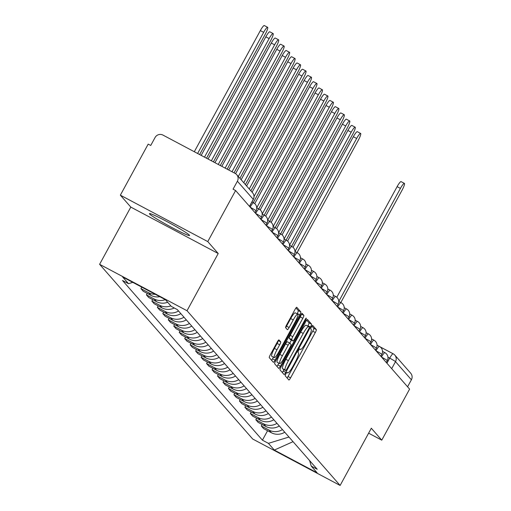 <?xml version="1.0" encoding="UTF-8"?>
<svg xmlns="http://www.w3.org/2000/svg" width="511" height="511" viewBox="0 0 511 511"><rect width="100%" height="100%" fill="white"/><g stroke="black" fill="none" stroke-linecap="round" stroke-linejoin="round"><path stroke-width="0.77" d="M285.93 373.777A2.012 0.345 118 0 0 285.208 375.815L288.868 379.992A2.874 0.492 118 0 0 288.894 380.012A2.874 0.492 118 0 0 290.58 377.865L315.3 332.533A2.874 0.492 118 0 0 316.328 329.621L312.675 325.443A2.012 0.345 118 0 0 312.655 325.43A2.012 0.345 118 0 0 311.467 326.931A2.012 0.345 118 0 0 310.752 328.969L311.225 329.512A9.198 1.565 118 0 1 307.929 338.825L305.872 342.606A9.198 1.565 118 0 1 300.455 349.473A9.198 1.565 118 0 1 300.372 349.409L299.9 348.866A2.012 0.345 118 0 0 299.887 348.853A2.012 0.345 118 0 0 298.699 350.354A2.012 0.345 118 0 0 297.977 352.392L298.45 352.935A9.198 1.565 118 0 1 295.16 362.248L293.097 366.029A9.198 1.565 118 0 1 287.687 372.896A9.198 1.565 118 0 1 287.604 372.832L287.131 372.289A2.012 0.345 118 0 0 287.112 372.276A2.012 0.345 118 0 0 285.93 373.777M149.614 214.026A22.842 1.45 -151.4 0 0 170.521 226.788A22.842 1.45 -151.4 0 0 189.549 235.52A22.842 1.45 -151.4 0 0 189.377 235.143A22.842 1.45 -151.4 0 0 168.47 222.374A22.842 1.45 -151.4 0 0 149.442 213.649A22.842 1.45 -151.4 0 0 149.614 214.026M278.98 339.904A2.874 0.492 118 0 0 278.955 339.885A2.874 0.492 118 0 0 277.262 342.031L270.325 354.749A2.874 0.492 118 0 0 269.297 357.662L273.359 362.293A2.874 0.492 118 0 0 273.385 362.312A2.874 0.492 118 0 0 275.078 360.166L299.791 314.833A2.874 0.492 118 0 0 300.819 311.921L296.763 307.29A2.874 0.492 118 0 0 296.738 307.271A2.874 0.492 118 0 0 295.045 309.417L286.665 324.779A2.874 0.492 118 0 0 285.636 327.692L287.374 329.672A2.874 0.492 118 0 0 287.399 329.691A2.874 0.492 118 0 0 289.092 327.545L293.25 319.931A7.691 1.309 118 0 1 297.772 314.188A7.691 1.309 118 0 1 295.09 322.032L278.814 351.875A7.691 1.309 118 0 1 274.292 357.617A7.691 1.309 118 0 1 276.975 349.773L279.689 344.797A2.874 0.492 118 0 0 280.718 341.885L278.923 339.872M187.02 310.733L218.216 253.513L207.766 241.588L235.603 190.533L409.605 389.101L381.768 440.156L371.318 428.231L340.122 485.45L187.02 310.733L99.607 264.315L252.709 439.032L340.122 485.45M281.031 366.962A2.874 0.492 118 0 0 280.002 369.875L284.065 374.512A2.874 0.492 118 0 0 284.09 374.531A2.874 0.492 118 0 0 285.783 372.385L310.496 327.053A2.874 0.492 118 0 0 311.525 324.14L307.462 319.503A2.874 0.492 118 0 0 307.443 319.484A2.874 0.492 118 0 0 305.75 321.63L281.031 366.962M278.712 368.399L274.65 363.768A2.874 0.492 118 0 1 275.678 360.855L300.398 315.523A2.874 0.492 118 0 1 302.09 313.377A2.874 0.492 118 0 1 302.116 313.396L303.853 315.383A2.874 0.492 118 0 1 302.825 318.289L292.797 336.679A2.874 0.492 118 0 0 291.768 339.585L292.924 340.901A2.874 0.492 118 0 0 292.95 340.926A2.874 0.492 118 0 0 294.643 338.78L305.073 319.637A2.012 0.345 118 0 1 306.261 318.136A2.012 0.345 118 0 1 305.559 320.186L280.43 366.278A2.874 0.492 118 0 1 278.738 368.425A2.874 0.492 118 0 1 278.712 368.399M207.766 241.588L120.353 195.17L148.19 144.115L150.739 145.463L155.076 137.51A5.857 5.762 -41.2 0 1 162.971 135.089L235.092 173.389A5.857 5.762 -41.2 0 1 236.702 174.66L252.587 192.788A5.857 5.762 138.8 0 1 253.277 199.354L237.391 181.226A5.857 5.762 -41.2 0 0 236.702 174.66M120.353 195.17L130.803 207.096L99.607 264.315M235.603 190.533L233.054 189.179L237.391 181.226M380.082 346.841L393.157 353.784A5.857 0.996 118 0 1 393.208 353.823A5.857 5.762 138.8 0 1 394.818 355.094L410.703 373.222A5.857 5.762 138.8 0 1 411.393 379.788L395.508 361.66A5.857 0.37 -151.4 0 0 389.708 358.154L387.97 357.227M407.58 386.789L411.393 379.788M368.623 433.175L381.768 440.156M282.442 429.585A13.471 13.248 138.8 0 1 269.067 430.102L271.379 432.74A13.471 13.248 -41.2 0 0 284.761 432.223M271.379 432.74L263.606 428.614L261.293 425.97L262.105 424.481M269.067 430.102L261.293 425.97M256.637 418.234L255.819 419.729L258.138 422.367L265.905 426.5A13.471 13.248 -41.2 0 0 279.287 425.982M276.975 423.338A13.471 13.248 138.8 0 1 263.593 423.855L255.819 419.729M251.163 411.994L250.352 413.488L252.664 416.126L260.438 420.253A13.471 13.248 -41.2 0 0 273.819 419.735M271.507 417.097A13.471 13.248 138.8 0 1 258.125 417.615L250.352 413.488M245.695 405.753L244.878 407.241L247.196 409.886L254.97 414.012A13.471 13.248 -41.2 0 0 268.345 413.495M266.033 410.857A13.471 13.248 138.8 0 1 252.651 411.374L244.878 407.241M240.221 399.506L239.41 401.001L241.722 403.639L249.496 407.772A13.471 13.248 -41.2 0 0 262.878 407.254M260.565 404.61A13.471 13.248 138.8 0 1 247.183 405.127L239.41 401.001M234.753 393.266L233.936 394.76L236.254 397.398L244.028 401.525A13.471 13.248 -41.2 0 0 257.41 401.007M255.091 398.369A13.471 13.248 138.8 0 1 241.709 398.887L233.936 394.76M229.286 387.025L228.468 388.513L230.78 391.158L238.554 395.284A13.471 13.248 -41.2 0 0 251.936 394.767M249.624 392.129A13.471 13.248 138.8 0 1 236.242 392.646L228.468 388.513M223.812 380.778L223 382.273L225.313 384.911L233.086 389.043A13.471 13.248 -41.2 0 0 246.468 388.526M244.149 385.882A13.471 13.248 138.8 0 1 230.774 386.399L223 382.273M218.344 374.537L217.526 376.032L219.845 378.67L227.612 382.796A13.471 13.248 -41.2 0 0 240.994 382.279M238.682 379.641A13.471 13.248 138.8 0 1 225.3 380.158L217.526 376.032M212.87 368.297L212.059 369.785L214.371 372.43L222.144 376.556A13.471 13.248 -41.2 0 0 235.526 376.039M233.214 373.4A13.471 13.248 138.8 0 1 219.832 373.918L212.059 369.785M207.402 362.05L206.585 363.545L208.903 366.183L216.677 370.315A13.471 13.248 -41.2 0 0 230.059 369.798M227.74 367.154A13.471 13.248 138.8 0 1 214.358 367.671L206.585 363.545M201.928 355.809L201.117 357.304L203.429 359.942L211.203 364.068A13.471 13.248 -41.2 0 0 224.585 363.551M222.272 360.913A13.471 13.248 138.8 0 1 208.89 361.43L201.117 357.304M196.46 349.569L195.649 351.057L197.961 353.701L205.735 357.828A13.471 13.248 -41.2 0 0 219.117 357.31M216.798 354.672A13.471 13.248 138.8 0 1 203.416 355.19L195.649 351.057M190.993 343.322L190.175 344.816L192.487 347.454L200.261 351.587A13.471 13.248 -41.2 0 0 213.643 351.07M211.33 348.425A13.471 13.248 138.8 0 1 197.949 348.943L190.175 344.816M185.519 337.081L184.707 338.576L187.02 341.214L194.793 345.34A13.471 13.248 -41.2 0 0 208.175 344.823M205.863 342.185A13.471 13.248 138.8 0 1 192.481 342.702L184.707 338.576M180.051 330.841L179.233 332.329L181.552 334.973L189.326 339.1A13.471 13.248 -41.2 0 0 202.701 338.582M200.389 335.944A13.471 13.248 138.8 0 1 187.007 336.462L179.233 332.329M174.577 324.594L173.766 326.088L176.078 328.726L183.851 332.859A13.471 13.248 -41.2 0 0 197.233 332.342M194.921 329.697A13.471 13.248 138.8 0 1 181.539 330.215L173.766 326.088M169.109 318.353L168.291 319.848L170.61 322.486L178.384 326.612A13.471 13.248 -41.2 0 0 191.766 326.095M189.447 323.457A13.471 13.248 138.8 0 1 176.065 323.974L168.291 319.848M163.635 312.112L162.824 313.601L165.136 316.245L172.91 320.371A13.471 13.248 -41.2 0 0 186.291 319.854M183.979 317.216A13.471 13.248 138.8 0 1 170.597 317.733L162.824 313.601M158.167 305.865L157.356 307.36L159.668 309.998L167.442 314.131A13.471 13.248 -41.2 0 0 180.824 313.613M178.505 310.969A13.471 13.248 138.8 0 1 165.13 311.486L157.356 307.36M152.7 299.625L151.882 301.12L154.201 303.758L161.968 307.884A13.471 13.248 -41.2 0 0 174.264 307.98M170.815 305.846A13.471 13.248 138.8 0 1 159.656 305.246L151.882 301.12M147.225 293.384L146.414 294.873L148.727 297.517L156.5 301.643A13.471 13.248 -41.2 0 0 167.659 302.244M165.296 299.625A13.471 13.248 138.8 0 1 154.188 299.005L146.414 294.873M141.758 287.137L140.94 288.632L143.259 291.27L151.032 295.403A13.471 13.248 -41.2 0 0 159.783 296.699M155.261 294.298A13.471 13.248 138.8 0 1 148.714 292.758L140.94 288.632M137.766 285.004L145.558 289.156A13.471 13.248 -41.2 0 0 146.057 289.405M309.615 460.59L311.231 466.083L317.12 472.809L274.305 450.07L268.416 443.35L288.977 437.033M132.79 282.359L128.497 283.682L122.506 280.501L262.424 440.169L268.416 443.35M128.497 283.682L122.608 276.956L165.423 299.695L171.313 306.415L177.304 309.596L317.216 469.264L311.231 466.083M218.216 253.513L130.803 207.096M267.572 430.722L262.424 440.169M274.305 450.07L293.039 441.67M287.112 377.987A2.874 0.492 118 0 0 288.032 376.511L312.751 331.179A2.874 0.492 118 0 0 313.78 328.266L311.934 326.159M307.724 326.107L307.948 325.699A2.874 0.492 118 0 0 308.976 322.786L306.67 320.154M282.308 372.506A2.874 0.492 118 0 0 283.235 371.031L283.969 369.683M285.611 370.552A2.012 0.345 118 0 0 285.623 370.564A2.012 0.345 118 0 0 286.812 369.063L308.503 329.269A2.012 0.345 118 0 0 309.225 327.232L308.727 326.663A9.198 1.565 118 0 0 308.644 326.599A9.198 1.565 118 0 0 303.234 333.466L288.402 360.664A9.198 1.565 118 0 0 285.106 369.983L285.611 370.552L283.062 369.198A2.012 0.345 118 0 0 283.075 369.21A2.012 0.345 118 0 0 283.1 369.217M308.548 326.567L306.178 325.309A9.198 1.565 118 0 0 306.095 325.245A9.198 1.565 118 0 0 300.685 332.112L303.234 333.466M285.623 370.564L282.557 368.629A9.198 1.565 118 0 1 285.853 359.31L300.685 332.112M290.427 339.579A2.874 0.492 118 0 1 290.401 339.572A2.874 0.492 118 0 1 290.376 339.553L289.22 338.237A2.874 0.492 118 0 1 290.248 335.325L300.276 316.935A2.874 0.492 118 0 0 301.318 314.048L303.853 315.383M291.411 340.109L289.788 343.079L287.297 341.763A2.874 0.492 118 0 0 287.271 341.738A2.874 0.492 118 0 0 285.579 343.884L288.127 345.238A2.874 0.492 118 0 1 289.82 343.092L291.002 344.427A2.874 0.492 118 0 1 289.973 347.339L284.237 357.853A7.691 1.309 118 0 1 279.709 363.596A7.691 1.309 118 0 1 282.398 355.752L288.127 345.238M278.853 363.142L277.882 364.924L280.43 366.278M285.579 343.884L279.849 354.404A7.691 1.309 118 0 0 277.16 362.242L279.709 363.596M289.846 343.111A2.874 0.492 118 0 0 289.82 343.092L287.271 341.738M276.956 366.4A2.874 0.492 118 0 0 277.882 364.924M274.292 357.617L271.743 356.263A7.691 1.309 118 0 1 274.426 348.419L277.141 343.443A2.874 0.492 118 0 0 278.182 340.556L280.718 341.885M297.772 314.188L295.224 312.834A7.691 1.309 118 0 0 290.702 318.577L293.25 319.931M285.623 327.666A2.874 0.492 118 0 0 286.543 326.19L290.702 318.577M297.063 313.811L297.242 313.479A2.874 0.492 118 0 0 298.271 310.573L295.965 307.941M271.603 360.293A2.874 0.492 118 0 0 272.529 358.818L273.43 357.157M340.805 302.557L402.036 190.245A6.732 1.143 118 0 0 404.386 183.379A6.732 1.143 118 0 0 400.426 188.406L338.774 301.477L341.124 302.729A5.857 0.996 -62 0 1 341.176 302.774M336.794 297.274L397.111 186.649A6.732 1.143 -62 0 1 401.078 181.616L404.386 183.379M297.038 252.613L358.275 140.301A6.732 1.143 118 0 0 360.625 133.435A6.732 1.143 118 0 0 356.659 138.462L295.007 251.54L297.364 252.792A5.857 0.996 -62 0 1 297.415 252.83M293.027 247.337L353.344 136.705A6.732 1.143 -62 0 1 357.31 131.678L360.625 133.435M291.57 246.372L352.801 134.061A6.732 1.143 118 0 0 355.158 127.194A6.732 1.143 118 0 0 351.191 132.221L289.539 245.293L291.896 246.545A5.857 0.996 -62 0 1 291.947 246.589M287.559 241.09L347.876 130.465A6.732 1.143 -62 0 1 351.843 125.431L355.158 127.194M286.096 240.132L347.333 127.82A6.732 1.143 118 0 0 349.684 120.947A6.732 1.143 118 0 0 345.717 125.981L284.071 239.052M282.091 234.849L342.408 124.218A6.732 1.143 -62 0 1 346.369 119.191L349.684 120.947M280.628 233.885L341.859 121.573A6.732 1.143 118 0 0 344.216 114.707A6.732 1.143 118 0 0 340.249 119.734L278.597 232.812M276.617 228.609L336.934 117.977A6.732 1.143 -62 0 1 340.901 112.95L344.216 114.707M275.154 227.644L336.391 115.333A6.732 1.143 118 0 0 338.742 108.466A6.732 1.143 118 0 0 334.775 113.493L273.13 226.565L275.48 227.817A5.857 0.996 -62 0 1 275.531 227.861M271.149 222.362L331.467 111.737A6.732 1.143 -62 0 1 335.433 106.703L338.742 108.466M269.687 221.404L330.924 109.092A6.732 1.143 118 0 0 333.274 102.219A6.732 1.143 118 0 0 329.308 107.253L267.655 220.324M265.675 216.121L325.992 105.49A6.732 1.143 -62 0 1 329.959 100.463L333.274 102.219M264.219 215.157L325.45 102.845A6.732 1.143 118 0 0 327.8 95.979A6.732 1.143 118 0 0 323.84 101.006L262.188 214.083L264.545 215.335A5.857 0.996 -62 0 1 264.596 215.374M260.208 209.88L320.525 99.249A6.732 1.143 -62 0 1 324.491 94.222L327.8 95.979M258.745 208.916L319.982 96.605A6.732 1.143 118 0 0 322.332 89.738A6.732 1.143 118 0 0 318.366 94.765L256.72 207.836L259.071 209.088A5.857 0.996 -62 0 1 259.122 209.133M254.74 203.634L315.057 93.008A6.732 1.143 -62 0 1 319.017 87.975L322.332 89.738M253.277 202.675L314.508 90.364A6.732 1.143 118 0 0 316.865 83.491A6.732 1.143 118 0 0 312.898 88.524L254.037 196.48M252.089 192.219L309.583 86.761A6.732 1.143 -62 0 1 313.55 81.734L316.865 83.491M250.863 190.82L309.04 84.117A6.732 1.143 118 0 0 311.391 77.25A6.732 1.143 118 0 0 307.424 82.277L249.253 188.981M246.615 185.972L304.115 80.521A6.732 1.143 -62 0 1 308.076 75.494L311.391 77.25M245.395 184.58L303.572 77.876A6.732 1.143 118 0 0 305.923 71.01A6.732 1.143 118 0 0 301.956 76.037L243.779 182.734M241.147 179.731L298.641 74.28A6.732 1.143 -62 0 1 302.608 69.247L305.923 71.01M239.921 178.333L298.098 71.636A6.732 1.143 118 0 0 300.449 64.763A6.732 1.143 118 0 0 296.489 69.796L238.311 176.493M235.577 173.67L293.173 68.033A6.732 1.143 -62 0 1 297.14 63.006L300.449 64.763M234.051 172.833L292.631 65.389A6.732 1.143 118 0 0 294.981 58.522A6.732 1.143 118 0 0 291.015 63.549L232.02 171.753M228.711 169.997L287.699 61.793A6.732 1.143 -62 0 1 291.666 56.766L294.981 58.522M227.171 169.179L287.156 59.148A6.732 1.143 118 0 0 289.507 52.282A6.732 1.143 118 0 0 285.547 57.309L225.14 168.1M221.825 166.337L282.232 55.552A6.732 1.143 -62 0 1 286.198 50.519L289.507 52.282M220.286 165.526L281.689 52.908A6.732 1.143 118 0 0 284.039 46.035A6.732 1.143 118 0 0 280.073 51.068L218.261 164.446M214.946 162.683L276.764 49.305A6.732 1.143 -62 0 1 280.724 44.278L284.039 46.035M213.406 161.866L276.215 46.661A6.732 1.143 118 0 0 278.572 39.794A6.732 1.143 118 0 0 274.605 44.821L211.375 160.793M208.066 159.03L271.29 43.065A6.732 1.143 -62 0 1 275.257 38.038L278.572 39.794M206.527 158.212L270.747 40.42A6.732 1.143 118 0 0 273.098 33.554A6.732 1.143 118 0 0 269.131 38.581L204.496 157.139M201.181 155.376L265.822 36.824A6.732 1.143 -62 0 1 269.789 31.791L273.098 33.554M199.641 154.558L265.279 34.18A6.732 1.143 118 0 0 267.63 27.307A6.732 1.143 118 0 0 263.663 32.34L197.61 153.485M194.301 151.722L260.348 30.577A6.732 1.143 -62 0 1 264.315 25.55L267.63 27.307M386.942 363.232L389.708 358.154A5.857 0.996 118 0 1 393.157 353.784A5.857 5.857 0 0 1 394.818 355.094A5.857 5.762 138.8 0 1 395.508 361.66L391.694 368.661M380.152 346.892L393.093 353.765M148.714 292.758L151.032 295.403M154.188 299.005L156.5 301.643M159.656 305.246L161.968 307.884M165.13 311.486L167.442 314.131M170.597 317.733L172.91 320.371M176.065 323.974L178.384 326.612M181.539 330.215L183.851 332.859M187.007 336.462L189.326 339.1M192.481 342.702L194.793 345.34M197.949 348.943L200.261 351.587M203.416 355.19L205.735 357.828M208.89 361.43L211.203 364.068M214.358 367.671L216.677 370.315M219.832 373.918L222.144 376.556M225.3 380.158L227.612 382.796M230.774 386.399L233.086 389.043M236.242 392.646L238.554 395.284M241.709 398.887L244.028 401.525M247.183 405.127L249.496 407.772M252.651 411.374L254.97 414.012M258.125 417.615L260.438 420.253M263.593 423.855L265.905 426.5M386.284 362.484L387.287 360.651A5.857 0.37 -151.4 0 0 381.583 357.119M381.474 356.991A5.857 0.996 -62 0 1 384.892 352.673A5.857 0.996 -62 0 1 384.943 352.711M380.816 356.244L381.813 354.404A5.857 0.37 -151.4 0 0 376.115 350.878M375.342 349.997L376.345 348.163A5.857 0.37 -151.4 0 0 370.641 344.638M369.875 343.756L370.877 341.923A5.857 0.37 -151.4 0 0 365.173 338.391M364.4 337.516L365.403 335.676A5.857 0.37 -151.4 0 0 359.706 332.15M358.933 331.269L359.936 329.435A5.857 0.37 -151.4 0 0 354.232 325.909M353.465 325.028L354.462 323.195A5.857 0.37 -151.4 0 0 348.764 319.662M347.991 318.787L348.994 316.948A5.857 0.37 -151.4 0 0 343.29 313.422M342.523 312.54L343.52 310.707A5.857 0.37 -151.4 0 0 337.822 307.181M337.049 306.3L338.052 304.467A5.857 0.37 -151.4 0 0 332.354 300.934M331.582 300.059L332.584 298.22A5.857 0.37 -151.4 0 0 326.88 294.694M326.114 293.812L327.11 291.979A5.857 0.37 -151.4 0 0 321.413 288.453M320.64 287.572L321.643 285.738A5.857 0.37 -151.4 0 0 315.939 282.206M315.172 281.331L316.168 279.491A5.857 0.37 -151.4 0 0 310.471 275.966M309.698 275.084L310.701 273.251A5.857 0.37 -151.4 0 0 304.997 269.725M304.23 268.843L305.233 267.01A5.857 0.37 -151.4 0 0 299.529 263.478M298.756 262.603L299.759 260.763A5.857 0.37 -151.4 0 0 294.061 257.237M293.288 256.356L294.291 254.523A5.857 0.37 -151.4 0 0 288.587 250.997M287.821 250.115L288.817 248.282A5.857 0.37 -151.4 0 0 283.12 244.75M282.347 243.875L283.35 242.035A5.857 0.37 -151.4 0 0 277.645 238.509M276.879 237.628L277.875 235.795A5.857 0.37 -151.4 0 0 272.178 232.269M271.405 231.387L272.408 229.554A5.857 0.37 -151.4 0 0 266.704 226.022M265.937 225.147L266.94 223.307A5.857 0.37 -151.4 0 0 261.236 219.781M260.463 218.9L261.466 217.066A5.857 0.37 -151.4 0 0 255.768 213.541M254.995 212.659L255.998 210.826A5.857 0.37 -151.4 0 0 250.294 207.294M376 350.75A5.857 0.996 -62 0 1 379.418 346.432A5.857 0.996 -62 0 1 379.469 346.471M370.532 344.503A5.857 0.996 -62 0 1 373.95 340.185A5.857 0.996 -62 0 1 374.001 340.23M365.058 338.263A5.857 0.996 -62 0 1 368.482 333.945A5.857 0.996 -62 0 1 368.533 333.983M359.591 332.022A5.857 0.996 -62 0 1 363.008 327.704A5.857 0.996 -62 0 1 363.059 327.743M354.117 325.775A5.857 0.996 -62 0 1 357.54 321.457A5.857 0.996 -62 0 1 357.591 321.502M348.649 319.535A5.857 0.996 -62 0 1 352.066 315.217A5.857 0.996 -62 0 1 352.117 315.255M343.181 313.294A5.857 0.996 -62 0 1 346.599 308.976A5.857 0.996 -62 0 1 346.65 309.014M337.707 307.047A5.857 0.996 -62 0 1 341.124 302.729A5.857 5.857 0 0 1 343.52 310.707M332.239 300.807A5.857 0.996 -62 0 1 335.657 296.489A5.857 0.996 -62 0 1 335.708 296.527M326.765 294.566A5.857 0.996 -62 0 1 330.189 290.248A5.857 0.996 -62 0 1 330.24 290.286M321.298 288.319A5.857 0.996 -62 0 1 324.715 284.001A5.857 0.996 -62 0 1 324.766 284.046M315.83 282.078A5.857 0.996 -62 0 1 319.247 277.76A5.857 0.996 -62 0 1 319.298 277.799M310.356 275.838A5.857 0.996 -62 0 1 313.773 271.52A5.857 0.996 -62 0 1 313.824 271.558M304.888 269.591A5.857 0.996 -62 0 1 308.305 265.273A5.857 0.996 -62 0 1 308.357 265.318M299.414 263.35A5.857 0.996 -62 0 1 302.838 259.032A5.857 0.996 -62 0 1 302.889 259.071M293.946 257.11A5.857 0.996 -62 0 1 297.364 252.792A5.857 5.857 0 0 1 299.759 260.763M288.472 250.863A5.857 0.996 -62 0 1 291.896 246.545A5.857 5.857 0 0 1 294.291 254.523M283.005 244.622A5.857 0.996 -62 0 1 286.422 240.304A5.857 0.996 -62 0 1 286.473 240.342M277.537 238.382A5.857 0.996 -62 0 1 280.954 234.064A5.857 0.996 -62 0 1 281.005 234.102M272.063 232.135A5.857 0.996 -62 0 1 275.48 227.817A5.857 5.857 0 0 1 277.875 235.795M266.595 225.894A5.857 0.996 -62 0 1 270.012 221.576A5.857 0.996 -62 0 1 270.064 221.614M261.121 219.653A5.857 0.996 -62 0 1 264.545 215.335A5.857 5.857 0 0 1 266.94 223.307M255.653 213.406A5.857 0.996 -62 0 1 259.071 209.088A5.857 5.857 0 0 1 261.466 217.066M250.179 207.166A5.857 0.996 -62 0 1 253.603 202.848A5.857 0.996 -62 0 1 253.654 202.886M249.464 206.348L253.277 199.354A5.857 0.37 -151.4 0 1 253.322 199.45A5.857 5.857 0 0 0 252.587 192.788M253.22 199.462A5.857 0.37 -151.4 0 0 253.322 199.45L249.528 206.418M286.843 372.423L287.604 372.832M313.78 328.266L316.328 329.621M312.751 331.179L315.3 332.533M288.032 376.511L290.58 377.865M308.976 322.786L311.525 324.14M307.948 325.699L310.496 327.053M283.235 371.031L285.783 372.385M285.853 359.31L288.402 360.664M282.557 368.629L285.106 369.983M300.276 316.935L302.825 318.289M290.248 335.325L292.797 336.679M289.22 338.237L291.768 339.585M290.376 339.553L292.924 340.901M304.952 319.867L305.559 320.186M279.849 354.404L282.398 355.752M277.141 343.443L279.689 344.797M274.426 348.419L276.975 349.773M286.543 326.19L289.092 327.545M298.271 310.573L300.819 311.921M297.242 313.479L299.791 314.833M272.529 358.818L275.078 360.166M397.111 186.649L400.426 188.406M353.344 136.705L356.659 138.462M347.876 130.465L351.191 132.221M342.408 124.218L345.717 125.981M336.934 117.977L340.249 119.734M331.467 111.737L334.775 113.493M325.992 105.49L329.308 107.253M320.525 99.249L323.84 101.006M315.057 93.008L318.366 94.765M309.583 86.761L312.898 88.524M304.115 80.521L307.424 82.277M298.641 74.28L301.956 76.037M293.173 68.033L296.489 69.796M287.699 61.793L291.015 63.549M282.232 55.552L285.547 57.309M276.764 49.305L280.073 51.068M271.29 43.065L274.605 44.821M265.822 36.824L269.131 38.581M260.348 30.577L263.663 32.34M387.287 360.651A5.857 5.857 0 0 0 384.892 352.673L382.528 351.415M381.813 354.404A5.857 5.857 0 0 0 379.418 346.432L377.054 345.174M376.345 348.163A5.857 5.857 0 0 0 373.95 340.185L371.586 338.934M370.877 341.923A5.857 5.857 0 0 0 368.482 333.945L366.119 332.687M365.403 335.676A5.857 5.857 0 0 0 363.008 327.704L360.645 326.446M359.936 329.435A5.857 5.857 0 0 0 357.54 321.457L355.177 320.205M354.462 323.195A5.857 5.857 0 0 0 352.066 315.217L349.703 313.958M348.994 316.948A5.857 5.857 0 0 0 346.599 308.976L344.235 307.718M338.052 304.467A5.857 5.857 0 0 0 335.657 296.489L333.293 295.23M332.584 298.22A5.857 5.857 0 0 0 330.189 290.248L327.826 288.99M327.11 291.979A5.857 5.857 0 0 0 324.715 284.001L322.352 282.749M321.643 285.738A5.857 5.857 0 0 0 319.247 277.76L316.884 276.502M316.168 279.491A5.857 5.857 0 0 0 313.773 271.52L311.41 270.262M310.701 273.251A5.857 5.857 0 0 0 308.305 265.273L305.942 264.021M305.233 267.01A5.857 5.857 0 0 0 302.838 259.032L300.474 257.774M288.817 248.282A5.857 5.857 0 0 0 286.422 240.304L284.059 239.046M283.35 242.035A5.857 5.857 0 0 0 280.954 234.064L278.591 232.805M272.408 229.554A5.857 5.857 0 0 0 270.012 221.576L267.649 220.318M255.998 210.826A5.857 5.857 0 0 0 253.603 202.848L251.949 201.973M286.831 372.442L287.687 372.896M306.095 325.245L308.644 326.599M290.401 339.572L292.95 340.926"/></g></svg>
